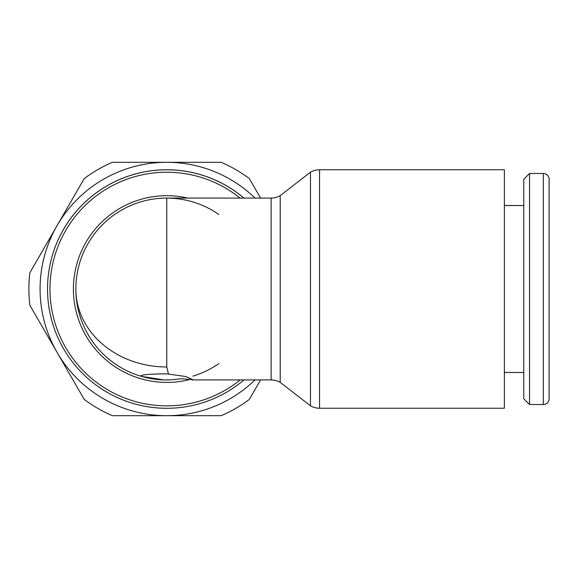 <?xml version="1.0" encoding="UTF-8"?>
<svg xmlns="http://www.w3.org/2000/svg" width="578" height="578" viewBox="0 0 578 578"><rect width="100%" height="100%" fill="white"/><g stroke="black" fill="none" stroke-linecap="round" stroke-linejoin="round"><path stroke-width="0.87" d="M543.327 404.521A5.773 5.773 0 0 0 549.1 398.741L549.1 179.259A5.773 5.773 0 0 0 543.327 173.479L543.327 404.521L529.535 404.521L529.535 173.479L543.327 173.479M529.535 173.479L523.762 179.259L523.762 398.741L529.535 404.521M319.555 169.759L504.384 169.759L504.384 408.241L319.555 408.241A18.185 18.185 0 0 1 310.465 405.807L310.465 172.193A18.185 18.185 0 0 1 319.555 169.759L319.555 408.241M75.855 289.087L75.855 289.087A90.927 77.965 0 0 0 166.775 366.987L166.775 198.073A90.927 90.927 0 0 0 75.855 289.087L75.855 289.087A90.927 90.927 0 0 1 166.775 198.073L271.111 198.073A18.185 18.185 0 0 0 280.207 195.639L280.207 382.361L310.465 405.807M271.111 198.073L271.111 379.927A18.185 18.185 0 0 1 280.207 382.361M240.159 379.927A116.807 116.807 0 0 1 49.968 289.043A116.807 116.807 0 0 1 240.051 198.073M243.923 198.073A119.241 119.241 0 0 0 47.533 289.022A119.241 119.241 0 0 0 243.974 379.927A119.241 119.241 0 0 1 47.533 289.043A119.241 119.241 0 0 1 243.873 198.073M189.172 379.681A93.361 93.361 0 0 1 73.413 289.043A93.361 93.361 0 0 1 187.771 198.073M163.921 379.927A90.927 90.927 0 0 0 169.629 379.927L163.921 379.927A90.927 90.927 0 0 1 141.588 376.408L140.692 375.881C142.224 374.638 150.916 373.952 166.775 373.822L185.798 376.545L192.857 379.674L181.716 378.735L169.629 379.919A90.927 90.927 0 0 1 163.921 379.927L141.588 376.408A90.927 90.927 0 0 1 75.855 289.029A90.927 90.927 0 0 0 141.588 376.408M29.861 272.751A137.875 137.875 0 0 0 29.861 305.249L57.056 352.349A126.698 126.698 0 0 1 57.056 225.651L29.861 272.751M166.775 366.987L168.415 373.822M255.006 379.927A126.698 126.698 0 0 1 57.056 352.349L84.243 399.449A137.875 137.875 0 0 0 112.392 415.698L221.157 415.698A137.875 137.875 0 0 0 249.306 399.449L260.577 379.927M260.577 198.073L249.306 178.551A137.875 137.875 0 0 0 221.157 162.302L112.392 162.302A137.875 137.875 0 0 0 84.243 178.551L57.056 225.651A126.698 126.698 0 0 1 255.006 198.073M218.925 363.526A90.927 90.927 0 0 1 192.857 376.148A90.927 90.927 0 0 0 218.925 363.526M166.775 198.124A90.927 90.927 0 0 1 218.795 214.474A90.927 90.927 0 0 0 166.775 198.124M549.1 179.259L549.1 398.741M504.384 372.47L523.762 372.47M191.983 379.927L271.111 379.927M280.207 195.639L310.465 172.193M504.384 205.53L523.762 205.53"/></g></svg>
